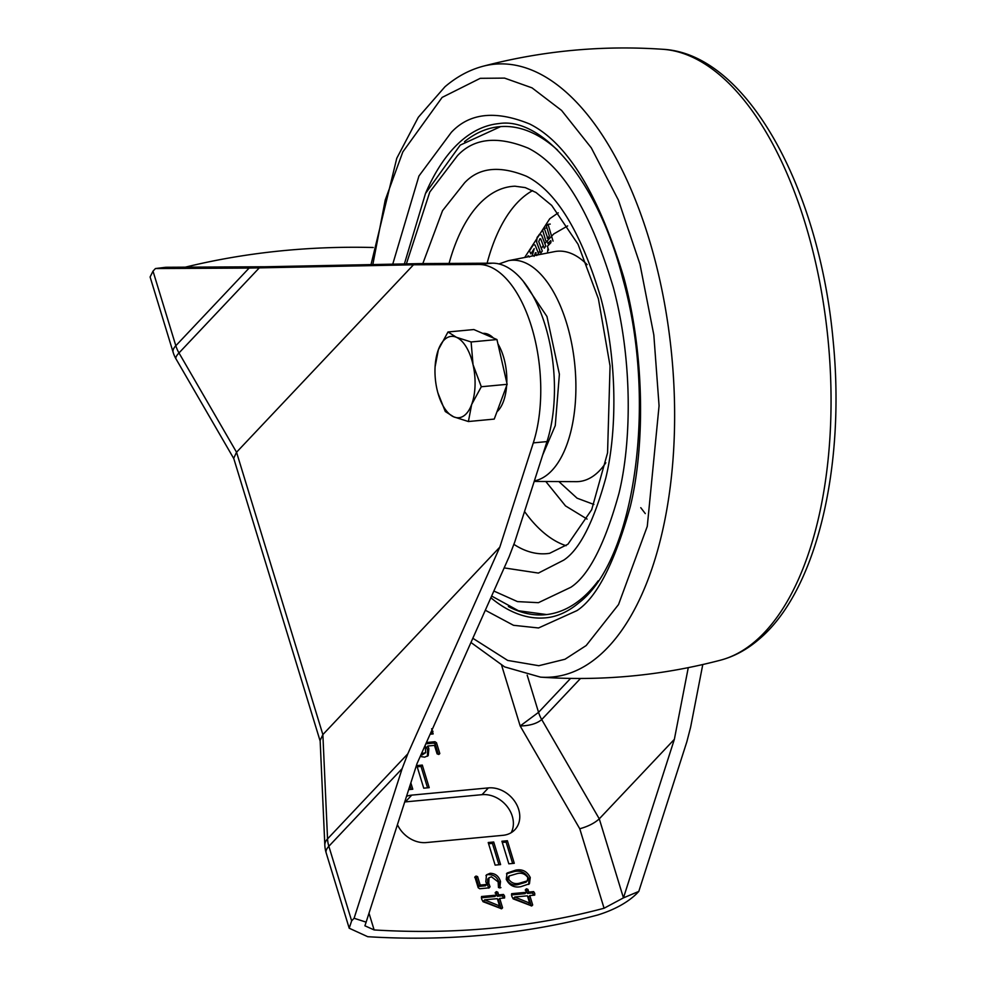 <?xml version="1.0" encoding="UTF-8"?>
<svg xmlns="http://www.w3.org/2000/svg" width="986" height="986" viewBox="0 0 986 986"><rect width="100%" height="100%" fill="white"/><g stroke="black" fill="none" stroke-linecap="round" stroke-linejoin="round"><path stroke-width="1.48" d="M437.895 392.884L445.302 411.532L453.671 416.831A40.845 19.769 -95.4 0 0 463.864 415.833A40.845 19.769 -95.4 0 0 471.678 404.433L481.304 386.746L473.034 364.66L471.111 341.969L456.382 337.274L448.001 331.974L438.376 349.673L435.109 366.755M468.399 421.527L471.678 404.433A40.845 19.769 -95.4 0 0 473.034 364.66A40.845 19.769 -95.4 0 0 456.382 337.274A40.845 19.769 -95.4 0 0 438.376 349.673A40.845 19.769 -95.4 0 0 435.072 367.162A40.845 19.769 -95.4 0 0 437.02 389.445A40.845 19.769 -95.4 0 0 437.279 390.505A40.845 19.769 -95.4 0 0 453.671 416.831L468.399 421.527L494.245 419.087L507.149 384.318L481.304 386.746M448.001 331.974L473.847 329.546L496.944 339.541L507.149 384.318M496.956 411.778A40.845 19.769 -95.4 0 0 506.631 385.711M506.792 382.741A40.845 19.769 -95.4 0 0 497.942 343.917M493.382 338.001A40.845 19.769 -95.4 0 0 482.943 333.391L482.783 333.404M496.944 339.541L471.111 341.969M604.073 908.242A866.571 698.002 -136.6 0 1 491.878 928.171A866.571 698.002 -136.6 0 1 374.125 929.934L364.894 925.792L366.126 922.144L354.097 918.262L351.645 920.862L349.204 928.22L367.741 936.7A866.571 698.002 -136.6 0 0 485.482 934.938A866.571 698.002 -136.6 0 0 597.676 915.02C614.068 909.905 626.96 902.893 636.34 894.006L638.792 891.418L623.448 897.876L604.073 908.242L579.768 828.77C588.087 826.441 594.595 823.137 599.278 818.848L541.721 719.558C536.902 723.625 529.728 725.758 520.177 725.979L538.553 712.336L527.177 675.139M426.42 742.52L434.974 741.718L436.502 742.741L439.805 753.55L438.671 754.389L437.094 753.859L434.493 745.379L427.899 746.008L428.861 748.719L428.22 755.609L424.646 757.162L420.209 756.459M421.478 753.624L425.669 752.688L425.225 745.206M439.053 754.339L439.805 753.55L438.671 754.389M520.83 886.673C514.236 887.967 509.38 885.514 506.249 879.302L507.063 873.041L515.666 870.157C522.272 868.851 527.128 871.316 530.258 877.54L529.433 883.776L520.83 886.673M486.801 884.454L485.827 881.73L486.492 874.828L490.042 873.3C495.305 873.349 498.78 876.086 500.494 881.509L499.791 887.93L498.472 887.511L498.152 881.903L491.435 876.788L489.007 877.774L488.773 883.333L490.042 886.771L489.204 887.844L479.714 888.743L478.198 887.72L474.882 876.911L476.016 876.061L477.594 876.603L480.194 885.083L486.801 884.454L485.519 885.81L478.913 886.426L480.194 885.083M500.913 887.597L499.791 887.93M489.019 887.856L490.042 886.771L489.204 887.844M474.882 876.911L476.016 876.061L474.969 877.17M526.351 892.293L525.526 889.594L526.499 888.78L527.917 889.36L528.742 892.071L533.636 891.615L534.745 893.353L534.708 895.128L529.815 895.584L532.686 904.975L531.627 905.912L513.151 898.862L511.808 896.323L511.635 893.686L526.351 892.293L525.07 893.649L511.451 894.943M525.526 889.594L526.499 888.78L525.575 889.754M531.824 905.887L532.686 904.975L531.627 905.912M397.432 824.666A26.388 21.261 43.4 0 0 426.272 842.562L502.922 835.327A26.388 21.261 43.4 0 0 514.865 829.731A26.388 21.261 43.4 0 0 515.395 802.37A26.388 21.261 43.4 0 0 488.415 787.9L411.766 795.123A26.388 21.261 43.4 0 0 406.528 796.306M185.294 267.169A866.571 698.002 -136.6 0 1 373.238 247.498M496.241 895.14L495.416 892.429L496.389 891.615L497.794 892.207L498.633 894.918L503.526 894.45L504.622 896.188L504.598 897.963L499.705 898.431L502.577 907.81L501.517 908.747L483.041 901.697L481.698 899.17L481.525 896.52L496.241 895.14L494.96 896.496L481.341 897.778M495.416 892.429L496.389 891.615L495.465 892.601M501.714 908.722L502.577 907.81L501.517 908.747M429.206 787.666L422.304 765.087L416.819 765.592L423.733 788.184L429.206 787.666M495.132 865.116L500.605 864.599L493.703 842.007L488.218 842.525L495.132 865.116M408.685 789.601L412.777 789.219L410.842 782.884M508.813 863.822L514.285 863.305L507.383 840.725L501.911 841.243L508.813 863.822M431.646 728.753L433.162 733.929L430.118 734.213M259.232 267.933L178.984 352.939A31.416 25.303 -136.6 0 1 175.816 345.729A31.416 10.747 -17 0 0 173.142 352.322L150.106 276.98L153.015 271.138L175.816 345.729L249.125 268.069L413.491 264.79L478.752 264.458A109.976 53.219 84.6 0 1 531.516 326.662A109.976 53.219 84.6 0 1 533.303 442.887L499.816 547.144L322.866 734.595L327.549 838.876L407.797 753.859L402.152 768.612L354.097 918.262M413.491 264.79L236.541 452.241L322.866 734.595L320.142 740.461L324.825 845.101A31.416 14.322 -2.6 0 1 327.549 838.876A31.416 25.303 -136.6 0 0 328.843 846.271L351.645 920.862M249.125 268.069L155.455 268.537L165.907 267.268L265.148 266.762L419.407 263.619L492.433 263.163A109.976 53.219 84.6 0 1 545.209 325.38A109.976 53.219 84.6 0 1 546.996 441.592L533.303 442.887M366.126 922.144L417.041 763.595L509.059 556.88L514.704 542.127L546.996 441.592M155.455 268.537L153.015 271.138M488.415 787.9L482.031 794.667L405.382 801.889A26.388 21.261 -136.6 0 0 404.716 801.963M482.031 794.667A26.388 21.261 -136.6 0 1 507.346 806.77A26.388 21.261 -136.6 0 1 511.204 832.677M702.784 664.539L690.619 727.187L686.848 741.768L638.792 891.418M499.816 547.144L407.797 753.859M320.167 741.115L233.707 458.305L236.541 452.241L178.984 352.939A31.416 6.446 149.9 0 0 176.001 358.904L233.781 458.576M674.362 739.327L623.448 897.876L599.278 818.848L674.362 739.327L688.265 667.658M525.23 890.124L526.635 890.715L527.917 889.36M526.635 890.715L527.461 893.427L528.742 892.071M527.461 893.427L532.354 892.971L533.636 891.615M532.354 892.971L533.463 894.709L534.745 893.353M531.281 905.937L528.533 896.94L529.815 895.584M513.484 898.394L514.766 897.038L513.484 898.394L528.373 904.458L529.655 903.102L527.424 895.818L514.754 897.013L529.655 903.102M485.938 875.568L490.042 873.3M488.76 874.656C494.023 874.705 497.511 877.441 499.212 882.864L500.494 881.509M499.212 882.864L499.89 887.918M489.007 877.774L487.725 879.13L487.491 884.688L488.773 883.333M487.491 884.688L488.773 888.127M474.734 877.417L476.324 877.959L477.594 876.603M476.324 877.959L478.913 886.426M495.108 892.971L496.525 893.562L497.794 892.207M496.525 893.562L497.351 896.262L498.633 894.918M497.351 896.262L502.244 895.806L503.526 894.45M502.244 895.806L503.353 897.543L504.622 896.188M501.171 908.772L498.423 899.787L499.705 898.431M484.644 899.848L483.374 901.241L498.263 907.293L499.545 905.937L497.314 898.653L484.644 899.848L499.545 905.937M483.374 901.241L484.656 899.885M506.496 873.769L514.396 871.513L515.666 870.157M514.396 871.513C520.99 870.207 525.846 872.672 528.977 878.896L530.258 877.54M528.977 878.896L528.718 884.417M509.195 875.975L507.913 877.33L507.42 880.621C510.144 884.43 513.755 885.724 518.254 884.528L526.031 882.211L527.313 880.855L527.818 877.577C525.094 873.769 521.471 872.462 516.96 873.658L509.195 875.975L508.69 879.265C511.414 883.074 515.037 884.368 519.536 883.173L527.313 880.855M518.254 884.528L519.536 883.173M507.42 880.621L508.69 879.265M427.554 787.826L421.022 766.43L422.304 765.087M421.022 766.43L417.189 766.8M498.953 864.759L492.421 843.363L488.588 843.733M492.421 843.363L493.703 842.007M411.137 789.379L409.979 785.583M512.646 863.465L506.101 842.081L502.281 842.438M506.101 842.081L507.383 840.725M427.899 746.008L426.618 747.351L427.579 750.075L428.861 748.719M427.579 750.075L427.493 756.225M420.837 755.054L423.253 753.674M421.971 755.029L425.669 752.688M425.841 743.814L433.704 743.074L434.974 741.718M433.704 743.074L435.22 744.097L436.502 742.741M435.22 744.097L438.376 754.413M431.326 731.489L431.72 732.647L433.002 731.292M431.72 732.647L432.078 734.028M536.741 255.51L535.423 252.724L534.129 256.335M536.101 252.773L535.423 252.724M532.157 256.015L534.215 248.608L530.875 253.895L529.482 250.875L533.783 244.035M532.847 244.725L535.053 245.009L538.972 254.684M425.508 193.453A248.225 120.132 84.6 0 1 461.83 140.332A248.225 120.132 84.6 0 1 499.064 123.57C542.103 116.718 598.046 180.684 622.795 278.656C657.896 402.202 634.442 560.418 579.09 602.643C568.269 611.751 557.127 616.817 545.677 617.828A248.225 120.132 84.6 0 1 490.868 597.75M558.224 212.84L549.757 218.732L524.675 257.494M545.8 481.488L565.496 505.892L587.101 519.08M508.382 606.538A245.083 118.616 -95.4 0 0 545.381 614.697A245.083 118.616 -95.4 0 0 582.147 598.157A245.083 118.616 -95.4 0 0 598.194 580.828M557.571 150.106A245.083 118.616 -95.4 0 0 499.36 126.701A245.083 118.616 -95.4 0 0 464.542 141.639M548.536 249.988L547.427 246.278L550.792 242.839L551.001 241.459L550.743 240.596L548.573 242.827L545.8 240.843L542.534 229.935L544.21 228.222L547.933 238.649L549.362 235.974L546.38 225.991L548.043 224.29L553.047 241.114M548.734 237.799L547.131 237.946L547.933 238.649M548.573 242.827L547.748 243.32M550.237 224.081L548.043 224.29M546.404 228.012L544.21 228.222M539.169 234.458L541.573 235.062L545.776 246.019L544.247 248.201L540.673 238.822L539.884 238.772L538.738 241.582L542.3 250.974L540.784 253.143L536.643 242.174L537.074 237.441L540.143 233.719M540.673 238.822L539.884 238.772M529.544 257.001L528.089 255.842M528.508 255.904L526.918 257.087M374.125 929.934L368.998 913.172M501.64 665.34L520.177 725.979L579.768 828.77M580.495 678.479L541.721 719.558A31.416 25.303 -136.6 0 1 538.553 712.336L570.574 678.417M402.152 768.612L328.843 846.271A31.416 10.747 163 0 0 326.169 852.878L349.204 928.22M492.433 263.163L478.752 264.458M411.766 795.123L405.382 801.889M755.029 641.455A307.768 148.948 -95.4 0 0 823.557 304.132A307.768 148.948 -95.4 0 0 662.999 49.3C602.039 45.109 542.004 50.767 482.906 66.284A307.768 148.948 84.6 0 1 662.925 294.913A307.768 148.948 84.6 0 1 598.601 656.208A307.768 148.948 84.6 0 1 540.501 677.135C601.472 681.326 661.495 675.669 720.606 660.152A307.768 148.948 -95.4 0 0 755.029 641.455M372.831 264.568L385.23 200.035L402.83 151.906L442.135 97.404L480.244 78.325L504.549 78.104L532.021 87.853L561.589 110.432L591.28 147.838L618.37 200.035L639.976 264.199L653.829 334.957L659.067 405.788L647.272 526.364L618.53 604.554L586.177 645.547L564.99 659.252L538.812 665.71L507.679 660.423L472.824 638.275M485.309 610.235L513.496 625.297L538.529 627.971L576.995 610.593C596.912 597.516 614.672 562.846 630.288 506.607C644.215 449.813 645.694 358.682 623.928 277.879C598.687 194.119 567.295 142.834 529.741 124.026C495.699 110.124 469.558 112.909 451.317 132.358L418.939 176.001L392.748 264.162M406.392 263.891L429.773 192.06L457.442 155.689C473.909 138.126 497.499 135.624 528.225 148.171C562.119 165.143 590.441 211.423 613.218 287.012C632.852 359.927 631.533 442.172 618.962 493.419C604.874 544.186 588.839 575.454 570.869 587.262L538.418 602.68L517.49 601.608L493.863 591.033M504.154 567.899L538.405 573.076L563.733 560.122C579.448 549.806 593.461 522.457 605.774 478.087C616.768 433.285 617.926 361.381 600.757 297.636C580.853 231.55 556.079 191.087 526.45 176.248C499.594 165.278 478.974 167.472 464.579 182.829L442.529 210.671L422.834 263.558M449.074 263.385A184.444 89.27 84.6 0 1 484.742 198.839A184.444 89.27 84.6 0 1 514.988 186.206L525.267 187.611L536.027 192.504L551.692 205.408L578.055 244.269L598.391 298.783L610.063 365.942L607.561 452.82L591.686 509.7L567.924 544.235L549.609 553.319A184.444 89.27 84.6 0 1 513.952 544.395M532.625 190.606A182.188 88.173 -95.4 0 0 522.876 197.385A182.188 88.173 -95.4 0 0 487.109 263.188M524.54 511.5A182.188 88.173 -95.4 0 0 566.112 545.702M567.64 225.93L553.75 233.929L544.814 243.505M543.261 245.625L541.351 248.46M539.884 250.789L537.506 254.967M558.877 481.562L577.081 498.189L593.905 504.462M534.202 481.427L576.231 481.661A115.658 55.98 -95.4 0 0 596.284 473.736A115.658 55.98 -95.4 0 0 605.823 462.779M498.941 263.94L508.419 260.674A110.974 53.712 84.6 0 1 572.003 345.199A110.974 53.712 84.6 0 1 548.475 473.785A110.974 53.712 84.6 0 1 534.363 480.909M523.011 280.936L546.947 316.481L559.395 374.249L555.266 425.607L542.657 455.076M548.672 242.815L548.352 245.329M548.006 248.225L547.587 251.948M587.151 264.655A115.658 55.98 -95.4 0 0 554.539 251.627L508.419 260.674M435.072 367.162L435.159 365.56M173.142 352.322A31.416 31.416 0 0 0 176.001 358.904M324.825 845.101A31.416 31.416 0 0 0 326.169 852.878M662.999 49.3C746.784 53.675 819.403 188.388 833.133 340.601C845.705 466.92 816.519 591.551 758.579 639.631C746.87 649.651 734.213 656.491 720.606 660.152M482.906 66.284C469.299 69.944 456.641 76.785 444.92 86.805L418.286 117.322L396.766 158.278L371.007 264.605M500.678 126.59L460.24 145.102L425.496 193.49L404.383 263.928M470.951 642.49L504.622 666.893L540.501 677.135M491.632 596.037L518.476 610.753L546.688 614.561M640.764 507.679L645.288 513.595"/></g></svg>

